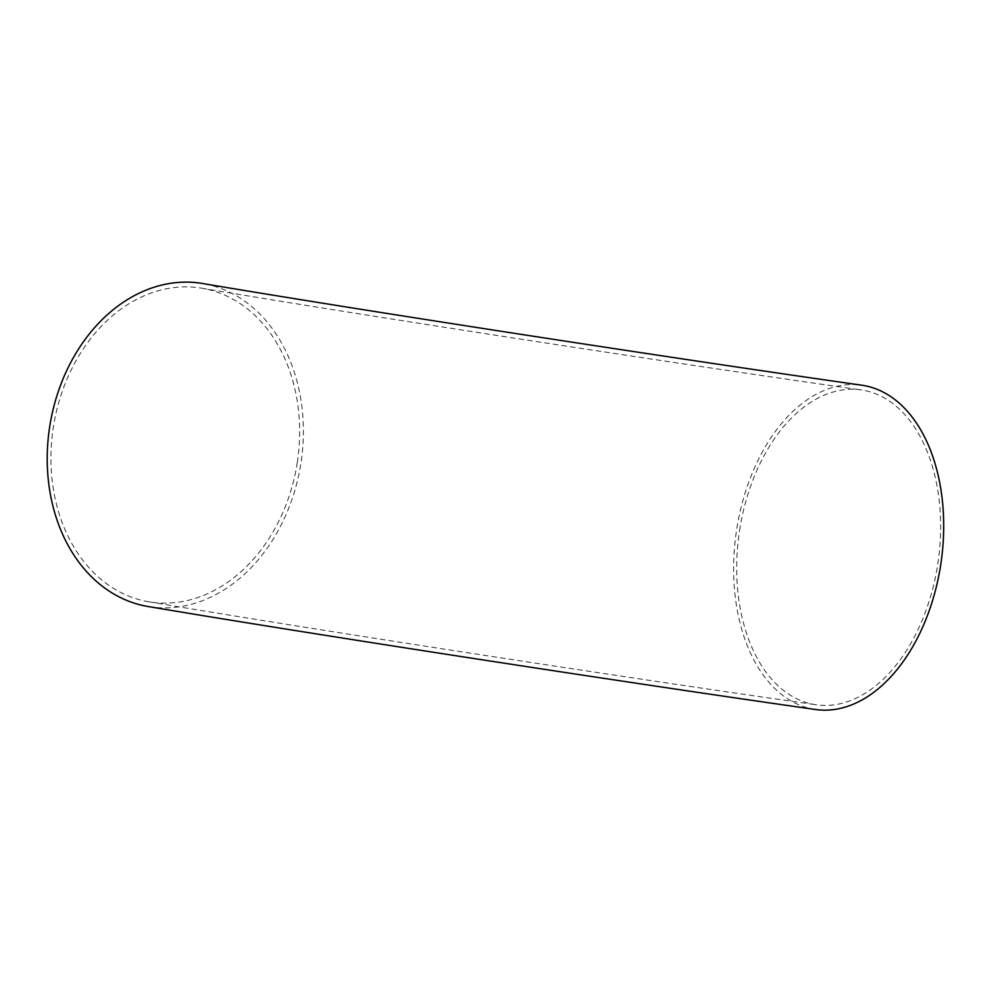<?xml version="1.0" encoding="UTF-8"?>
<svg xmlns="http://www.w3.org/2000/svg" width="992" height="992" viewBox="0 0 992 992"><rect width="100%" height="100%" fill="white"/><g stroke="black" fill="none" stroke-linecap="round" stroke-linejoin="round"><path stroke-width="0.74" stroke-dasharray="4.96 3.72" d="M297.29 462.433A159.018 123.219 99.6 0 0 201.698 288.188A159.018 123.219 99.6 0 0 53.295 427.577A159.018 123.219 99.6 0 0 148.887 601.809A159.018 123.219 99.6 0 0 297.29 462.433M739.536 530.658A159.018 100.502 98.1 0 1 861.143 389.93A159.018 100.502 98.1 0 1 937.787 564.039A159.018 100.502 98.1 0 1 816.18 704.779A159.018 100.502 98.1 0 1 739.536 530.658M815.498 709.503A163.792 103.515 98.1 0 1 736.56 530.162A163.792 103.515 98.1 0 1 861.825 385.206M148.093 606.521A163.792 126.914 99.6 0 0 300.96 462.954A163.792 126.914 99.6 0 0 202.492 283.489M201.698 288.188C353.66 313.906 671.212 362.911 861.143 389.93M148.887 601.809C304.631 628.159 623.162 677.3 816.18 704.779"/><path stroke-width="1.49" d="M940.751 564.547A163.792 103.515 98.1 0 1 815.498 709.503C622.455 682.025 303.874 632.871 148.093 606.521A163.792 126.914 99.6 0 1 49.637 427.056A163.792 126.914 99.6 0 1 202.492 283.489C354.392 309.194 671.931 358.199 861.825 385.206A163.792 103.515 98.1 0 1 940.751 564.547"/></g></svg>
